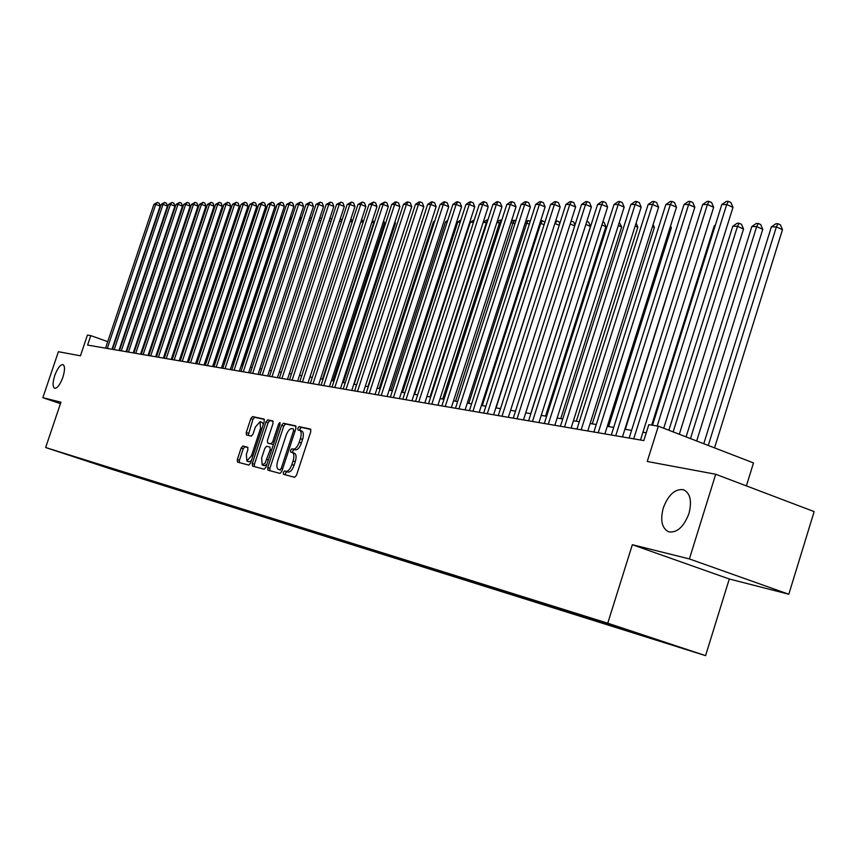 <?xml version="1.0" encoding="UTF-8"?>
<svg xmlns="http://www.w3.org/2000/svg" width="857" height="857" viewBox="0 0 857 857"><rect width="100%" height="100%" fill="white"/><g stroke="black" fill="none" stroke-linecap="round" stroke-linejoin="round"><path stroke-width="1.29" d="M283.313 472.453L283.474 474.317L294.679 477.295L296.543 475.164L310.759 431.714L310.523 429.078L299.125 426.625L297.84 428.125L298 429.946L299.639 430.31C301.418 431.36 301.664 434.145 300.378 438.677L299.2 442.266C297.465 446.861 295.504 449.154 293.308 449.122L291.862 448.779L290.587 450.268L290.748 452.11L292.333 452.507C294.122 453.567 294.369 456.385 293.073 460.959L291.894 464.558C290.169 469.154 288.209 471.425 286.024 471.35L284.588 470.975L283.313 472.453M292.483 452.56L294.519 453.257C296.308 454.328 296.554 457.145 295.269 461.709L294.09 465.308C292.355 469.904 290.405 472.175 288.209 472.1L286.774 471.725L285.499 473.203L285.424 474.832M310.887 429.464L301.3 427.397L300.014 428.896L299.918 430.407M299.832 430.396L301.814 431.082C303.592 432.132 303.839 434.917 302.564 439.437L301.385 443.037C299.661 447.633 297.69 449.914 295.494 449.882L294.047 449.539L292.762 451.028L292.687 452.625M62.861 377.337C65.003 370.256 65.036 366.014 62.957 364.6C60.247 364.579 57.505 368.231 54.752 375.57C52.598 382.618 52.566 386.861 54.634 388.307C57.344 388.36 60.076 384.697 62.861 377.337M688.953 513.557C692.113 501.066 690.292 493.118 683.5 489.711C675.08 488.64 668.342 494.725 663.275 507.976C660.094 520.381 661.904 528.341 668.696 531.843C677.062 533 683.811 526.905 688.953 513.557M112.224 469.368L100.558 465.533L112.224 469.368M242.81 446.036L241.106 448.072L237.314 459.566L237.485 462.094L248.851 465.115L250.587 463.059L264.245 421.569L264.02 419.052L252.526 416.577L250.812 418.645L246.248 432.496L246.42 434.981L251.315 436.138L253.029 434.081L255.311 427.161L260.057 421.644L260.539 428.339L251.551 455.613L246.859 461.077L246.366 454.296L247.866 449.764L247.684 447.247L242.81 446.036L244.92 446.765L243.217 448.8L239.424 460.295L239.339 462.587M689.382 558.935L632.348 544.709L729.286 578.989L788.804 594.244L689.382 558.935L715.713 474.253L647.249 461.484L658.337 426.175L648.813 424.654L643.811 440.584L87.596 345.071L90.788 335.612L87.435 335.076L80.44 355.816L58.405 351.713L42.85 397.68L60.451 403.668M632.348 544.709L607.752 623.2L45.646 447.525L60.943 402.19L42.85 397.68M267.738 467.579L267.952 470.193L280.035 473.407L281.857 471.296L295.901 428.468L295.676 425.886L283.399 423.229L281.61 425.351L267.738 467.579L269.901 468.318L269.826 470.686M264.202 469.197L252.504 466.09L252.29 463.508L265.97 421.944L267.727 419.855L272.805 420.948L273.008 423.476L267.427 440.434L267.62 442.994L271.026 443.808L272.794 441.709L278.632 423.958L279.918 422.48L280.057 424.269L265.981 467.119L264.202 469.197M715.713 474.253L814.15 511.608L788.804 594.244M669.467 643.907L687.325 649.777L669.467 643.907M607.752 623.2L705.579 655.648L111.174 469.1L45.646 447.525M114.817 469.272L114.549 470.054L666.778 643.286L648.61 636.89M114.549 470.054L62.325 452.86L590.591 618.036L648.781 637.319M746.383 485.887L753.496 462.919L658.337 426.175M729.286 578.989L705.579 655.648M107.725 341.664L90.788 335.612M646.253 432.796L642.943 432.249M631.588 430.364L624.882 429.25M613.698 427.397L607.281 426.336M596.279 424.515L590.141 423.497M579.3 421.698L573.429 420.723M562.749 418.955L557.136 418.023M546.616 416.277L541.238 415.388M530.869 413.674L525.727 412.817M515.507 411.124L510.59 410.31M500.52 408.639L495.817 407.857M485.887 406.218L481.388 405.468M471.596 403.84L467.301 403.133M457.638 401.526L453.524 400.851M444.001 399.266L440.07 398.623M430.664 397.059L426.915 396.437M417.638 394.895L414.049 394.306M404.89 392.785L401.462 392.217M392.431 390.717L389.153 390.181M380.229 388.703L377.112 388.178M368.296 386.721L365.328 386.228M356.619 384.782L353.78 384.311M345.189 382.886L342.479 382.447M333.984 381.033L331.413 380.604M323.025 379.212L320.572 378.815M312.28 377.434L309.945 377.048M301.75 375.687L299.532 375.323M291.434 373.984L289.323 373.631M281.321 372.302L279.318 371.97M271.401 370.663L269.505 370.342M261.674 369.046L259.885 368.746M252.14 367.471L250.448 367.182M242.777 365.918L241.181 365.65M233.597 364.396L232.086 364.139M224.588 362.897L223.163 362.661M215.75 361.44L214.411 361.215M207.073 359.994L205.809 359.79M198.545 358.58L197.367 358.387M190.179 357.198L189.065 357.015M181.952 355.837L180.923 355.666M173.875 354.498L172.91 354.337M165.937 353.18L165.047 353.03M158.149 351.884L157.313 351.745M150.478 350.62L149.718 350.492M142.948 349.367L142.251 349.249M135.545 348.135L134.903 348.038M128.261 346.935L127.682 346.839M101.779 465.19L102.144 465.972M94.731 463.648L94.581 462.941M296.029 426.25L285.552 423.99L283.763 426.111L269.901 468.318M279.993 469.775L281.267 468.297L293.576 430.76L293.426 428.95L291.873 428.607C289.709 428.618 287.77 430.9 286.077 435.431L277.7 460.948C276.404 465.48 276.64 468.276 278.407 469.347L278.504 469.379M273.147 421.312L269.848 420.605L268.102 422.694L254.422 464.237L254.347 466.572M267.62 442.994L273.394 444.547M261.631 458.067L262.167 464.965L265.07 463.23L270.191 449.657L269.987 447.086L266.591 446.261L264.824 448.35L261.631 458.067M262.167 464.965L264.31 465.705L266.859 464.419M247.973 447.515L244.92 446.765M246.859 461.077L248.98 461.805L251.39 460.616M263.303 424.429L262.167 422.383L260.057 421.644M264.395 419.427L254.625 417.316L252.911 419.373L248.219 435.41M714.545 447.879L782.495 229.644L776.367 226.891L771.407 226.816L703.768 443.722M708.268 445.458L776.367 226.891L777.952 223.731L780.395 224.834L782.495 229.644M771.407 226.816L775.96 223.709L777.952 223.731M663.714 428.254L732.981 207.34L726.704 204.512L657.201 425.993M721.83 204.512L726.436 201.363L728.386 201.352L726.704 204.512L721.83 204.512L652.52 425.243M728.386 201.352L730.892 202.488L732.981 207.34M696.698 440.98L762.762 229.312L756.688 226.591L751.846 226.516L686.093 436.888M690.474 438.58L756.688 226.591L758.274 223.484L760.705 224.566L762.762 229.312M751.846 226.516L756.335 223.452L758.274 223.484M679.312 434.274L743.533 228.99L737.513 226.302L732.799 226.237L668.878 430.246M673.141 431.885L737.513 226.302L739.109 223.227L741.519 224.309L743.533 228.99M732.799 226.237L737.224 223.206L739.109 223.227M715.102 225.969L714.224 225.959L651.684 425.115M714.224 225.959L715.338 225.187M640.5 440.016L713.656 207.298L707.421 204.512L633.698 438.848M702.686 204.512L707.207 201.395L709.114 201.395L707.421 204.512L702.686 204.512L629.167 438.066M709.114 201.395L711.599 202.509L713.656 207.298M622.471 436.92L694.823 207.255L688.642 204.502L615.722 435.763M684.025 204.502L688.492 201.427L690.346 201.427L688.642 204.502L684.025 204.502L611.298 435.002M690.346 201.427L692.81 202.531L694.823 207.255M604.903 433.899L676.484 207.223L670.356 204.502L598.207 432.753M665.857 204.502L670.249 201.47L672.059 201.459L670.356 204.502L665.857 204.502L593.901 432.014M672.059 201.459L674.502 202.552L676.484 207.223M587.773 430.964L658.604 207.18L652.52 204.491L581.153 429.818M648.138 204.491L652.477 201.502L654.234 201.491L652.52 204.491L648.138 204.491L576.954 429.1M654.234 201.491L656.666 202.573L658.604 207.18M625.321 429.325L688.321 227.898M688.46 227.448L688.717 228.069M571.094 428.093L641.165 207.148L635.144 204.491L564.517 426.968M630.87 204.491L635.144 201.534L636.858 201.534L635.144 204.491L630.87 204.491L560.424 426.261M636.858 201.534L639.268 202.595L641.165 207.148M608.588 426.55L671.342 227.78L670.153 227.255M670.57 225.937L671.342 227.78M554.822 425.297L624.175 207.105L618.197 204.491L548.309 424.183M614.019 204.491L618.24 201.566L619.911 201.566L618.197 204.491L614.019 204.491L544.313 423.497M619.911 201.566L622.3 202.616L624.175 207.105M592.262 423.851L654.384 227.491L652.445 226.644M653.12 224.48L654.384 227.491M538.946 422.576L607.581 207.073L601.657 204.48L532.486 421.462M597.586 204.48L601.753 201.599L603.382 201.599L601.657 204.48L597.586 204.48L528.598 420.798M603.382 201.599L605.749 202.627L607.581 207.073M576.322 421.205L637.833 227.212L635.166 226.055M636.108 223.088L637.833 227.212M523.466 419.919L591.405 207.03L585.524 204.48L517.06 418.816M581.549 204.48L585.652 201.631L587.249 201.62L585.524 204.48L581.549 204.48L513.257 418.162M587.249 201.62L589.595 202.648L591.405 207.03M560.767 418.623L621.668 226.944L618.326 225.498M619.311 222.392L621.668 226.944M545.577 416.106L605.878 226.677L601.893 224.952M602.867 221.888L604.131 222.434L605.878 226.677M530.74 413.652L590.462 226.419L585.845 224.438M586.82 221.395L588.738 222.22L590.462 226.419M574.715 225.873L570.184 223.934M571.105 221.052L573.697 222.017L574.951 225.112M571.469 221.063L570.708 222.306M496.074 407.9L554.865 223.548M559.225 225.305L555.122 223.559L556.782 220.87L558.989 221.813L559.739 223.677M555.732 220.86L556.782 220.87M482.266 405.618L540.767 223.345L539.846 223.323M544.099 224.759L540.767 223.345L542.417 220.688L544.881 222.295M540.617 220.924L542.417 220.688M468.768 403.379L526.723 223.131L525.18 223.109M529.315 224.234L526.723 223.131L528.373 220.506L530.258 221.299M525.748 221.342L528.373 220.506M455.57 401.183L512.979 222.927L510.847 222.895M514.886 223.731L512.979 222.927L514.639 220.324L515.818 220.827M511.222 221.738L513.279 220.303L514.639 220.324M442.662 399.051L499.535 222.724L496.835 222.681M500.767 223.238L499.535 222.724L501.699 220.367M497.017 222.113L499.867 220.131L501.195 220.153M430.021 396.952L486.38 222.52L483.144 222.477M486.969 222.766L486.38 222.52L487.719 220.474M483.144 222.466L486.733 219.96L487.879 219.981M473.482 222.327L470.322 222.284L414.606 394.402M470.322 222.284L474.296 219.799M460.209 222.124L457.788 222.092L402.565 392.399M457.788 222.092L460.927 219.895M508.351 417.327L575.604 206.998L569.766 204.469L501.998 416.234M565.888 204.469L569.948 201.663L571.501 201.652L569.766 204.469L565.888 204.469L498.292 415.591M571.501 201.652L573.826 202.67L575.604 206.998M493.6 414.788L560.178 206.965L554.393 204.469L487.301 413.706M550.601 204.469L554.608 201.684L556.118 201.684L554.393 204.469L550.601 204.469L483.68 413.085M556.118 201.684L558.432 202.68L560.178 206.965M479.192 412.313L545.116 206.933L539.374 204.469L472.946 411.242M535.668 204.469L539.621 201.716L541.11 201.716L539.374 204.469L535.668 204.469L469.411 410.632M541.11 201.716L543.402 202.702L545.116 206.933M465.115 409.903L530.397 206.901L524.698 204.459L458.934 408.832M521.088 204.459L524.987 201.749L526.434 201.738L524.698 204.459L521.088 204.459L455.474 408.243M526.434 201.738L528.705 202.713L530.397 206.901M451.371 407.536L516.01 206.869L510.365 204.459L445.233 406.486M506.83 204.459L510.676 201.77L512.09 201.77L510.365 204.459L506.83 204.459L441.858 405.907M512.09 201.77L514.35 202.734L516.01 206.869M437.938 405.232L501.945 206.837L496.342 204.459L431.842 404.183M492.893 204.459L496.696 201.802L498.078 201.791L496.342 204.459L492.893 204.459L428.543 403.615M498.078 201.791L500.317 202.745L501.945 206.837M424.804 402.972L488.201 206.805L482.641 204.459L418.762 401.944M479.267 204.448L483.016 201.824L484.376 201.824L482.641 204.459L479.267 204.448L415.538 401.387M484.376 201.824L486.594 202.766L488.201 206.805M411.96 400.765L474.757 206.783L469.24 204.448L405.972 399.737M465.94 204.448L469.647 201.856L470.975 201.845L469.24 204.448L465.94 204.448L402.811 399.201M470.975 201.845L473.182 202.777L474.757 206.783M399.394 398.612L461.612 206.751L456.128 204.448L393.449 397.594M452.903 204.448L456.567 201.877L457.863 201.877L456.128 204.448L452.903 204.448L390.363 397.059M457.863 201.877L460.048 202.798L461.612 206.751M387.107 396.502L448.736 206.719L443.305 204.448L381.215 395.495M440.144 204.448L443.765 201.898L445.029 201.898L443.305 204.448L440.144 204.448L378.194 394.97M445.029 201.898L447.204 202.809L448.736 206.719M375.077 394.434L436.149 206.698L430.75 204.437L369.238 393.438M427.654 204.437L431.242 201.92L432.485 201.92L430.75 204.437L427.654 204.437L366.282 392.924M432.485 201.92L434.638 202.82L436.149 206.698M363.304 392.42L423.819 206.666L418.462 204.437L357.508 391.424M415.431 204.437L418.977 201.952L420.187 201.941L418.462 204.437L415.431 204.437L354.616 390.921M420.187 201.941L422.33 202.841L423.819 206.666M447.225 221.931L445.501 221.909L390.771 390.449M445.501 221.909L447.74 220.335M434.52 221.738L433.471 221.727L379.223 388.532M433.471 221.727L434.831 220.763M422.083 221.556L367.91 386.657M421.676 221.545L422.212 221.17M351.788 390.438L411.746 206.644L406.432 204.437L346.035 389.453M403.465 204.437L406.968 201.973L408.157 201.973L406.432 204.437L403.465 204.437L343.196 388.96M408.157 201.973L410.278 202.852L411.746 206.644M340.508 388.5L399.919 206.623L394.649 204.427L334.798 387.525M391.745 204.427L395.206 201.995L396.373 201.995L394.649 204.427L391.745 204.427L332.023 387.043M396.373 201.995L398.484 202.863L399.919 206.623M329.452 386.603L388.339 206.591L383.111 204.427L323.785 385.629M380.262 204.427L384.825 202.016L383.111 204.427L380.262 204.427L321.075 385.168M384.825 202.016L386.925 202.884L388.339 206.591M318.622 384.739L376.994 206.569L371.809 204.427L313.009 383.775M369.013 204.427L373.523 202.038L371.809 204.427L369.013 204.427L310.341 383.325M373.523 202.038L375.591 202.895L376.994 206.569M354.123 384.375L406.347 223.195M308.017 382.918L365.875 206.548L360.722 204.427L302.446 381.965M357.99 204.427L362.436 202.059L360.722 204.427L357.99 204.427L299.832 381.515M362.436 202.059L364.493 202.905L365.875 206.548M343.378 382.586L395.463 223.141L394.638 222.799M394.959 221.813L395.463 223.141M297.625 381.14L354.98 206.516L349.87 204.416L292.087 380.187M347.181 204.416L351.574 202.081L349.87 204.416L347.181 204.416L289.537 379.747M351.574 202.081L353.62 202.916L354.98 206.516M332.848 380.84L384.493 222.949L383.165 222.413M383.679 220.838L384.493 222.949M287.438 379.383L344.3 206.494L339.222 204.416L281.942 378.44M336.587 204.416L340.925 202.102L339.222 204.416L336.587 204.416L279.436 378.012M340.925 202.102L342.95 202.927L344.3 206.494M322.511 379.137L373.727 222.766L371.927 222.038M372.634 219.895L373.727 222.766M277.443 377.669L333.823 206.473L328.777 204.416L271.99 376.737M326.206 204.416L330.481 202.113L328.777 204.416L326.206 204.416L269.537 376.319M330.481 202.113L332.495 202.938L333.823 206.473M363.068 222.552L360.915 221.674M361.761 219.081L363.111 222.434M267.652 375.987L323.55 206.451L318.536 204.416L262.242 375.066M316.008 204.416L320.239 202.134L318.536 204.416L316.008 204.416L259.832 374.648M320.239 202.134L322.232 202.948L323.55 206.451M352.163 222.156L350.117 221.331M350.963 218.76L352.42 221.395M258.043 374.338L313.469 206.43L308.499 204.416L252.665 373.416M306.013 204.405L310.191 202.156L308.499 204.416L306.013 204.405L250.308 373.009M310.191 202.156L312.173 202.97L313.469 206.43M341.472 221.781L339.533 220.988M340.368 218.439L341.932 220.378M248.616 372.72L303.582 206.408L298.643 204.405L243.281 371.809M296.211 204.405L300.336 202.177L298.643 204.405L296.211 204.405L240.967 371.413M300.336 202.177L302.307 202.98L303.582 206.408M330.995 221.406L329.152 220.656M329.977 218.128L331.659 219.403M239.36 371.135L293.876 206.387L288.98 204.405L234.079 370.224M286.592 204.405L290.662 202.198L288.98 204.405L286.592 204.405L231.797 369.838M290.662 202.198L292.623 202.991L293.876 206.387M320.722 221.052L318.965 220.345M319.79 217.828L321.546 218.535M230.287 369.581L284.353 206.366L279.489 204.405L225.037 368.671M277.143 204.405L281.171 202.209L279.489 204.405L277.143 204.405L222.809 368.296M281.171 202.209L283.11 203.002L284.353 206.366M310.641 220.699L308.981 220.035M309.763 217.667L311.455 218.214M310.127 217.678L309.463 218.556M221.385 368.049L275.001 206.344L270.18 204.405L216.168 367.15M267.877 204.405L271.851 202.231L270.18 204.405L267.877 204.405L213.982 366.775M271.851 202.231L273.779 203.013L275.001 206.344M300.743 220.367L299.179 219.735M299.896 217.539L301.568 217.892M300.711 217.549L299.254 219.488M212.632 366.55L265.831 206.323L261.031 204.395L207.458 365.66M258.771 204.395L262.703 202.252L261.031 204.395L258.771 204.395L205.305 365.286M262.703 202.252L264.62 203.023L265.831 206.323M241.503 365.703L289.516 219.553M291.037 220.035L289.859 219.563L291.851 217.592M290.127 217.721L291.466 217.432M204.052 365.071L256.811 206.312L252.054 204.395L198.91 364.193M249.837 204.395L253.715 202.263L252.054 204.395L249.837 204.395L196.799 363.829M253.715 202.263L255.622 203.034L256.811 206.312M232.804 364.257L280.785 219.424L280.035 219.413M281.514 219.724L280.785 219.424L282.264 217.474M280.496 217.999L282.317 217.314M195.621 363.625L247.962 206.291L243.238 204.395L190.522 362.747M241.053 204.395L244.888 202.284L243.238 204.395L241.053 204.395L188.444 362.393M244.888 202.284L246.784 203.034L247.962 206.291M224.266 362.843L271.862 219.296L270.716 219.274M272.172 219.413L272.472 218.492M271.048 218.267L272.901 217.196M187.34 362.2L239.274 206.269L234.572 204.395L182.273 361.333M232.429 204.395L236.221 202.295L234.572 204.395L232.429 204.395L180.238 360.979M236.221 202.295L238.107 203.045L239.274 206.269M262.981 219.156L261.578 219.135M261.781 218.524L263.624 217.217M179.209 360.808L230.726 206.248L226.066 204.395L174.175 359.94M223.966 204.395L227.716 202.316L226.066 204.395L223.966 204.395L172.171 359.597M227.716 202.316L229.58 203.055L230.726 206.248M253.918 219.017L252.601 218.996M252.676 218.781L254.4 217.549M171.218 359.437L222.338 206.237L217.699 204.384L166.215 358.58M215.632 204.384L219.349 202.327L217.699 204.384L215.632 204.384L164.255 358.237M219.349 202.327L221.192 203.066L222.338 206.237M245.016 218.889L243.934 218.867L197.506 358.408M243.934 218.867L245.359 217.86M163.355 358.087L214.089 206.216L209.483 204.384L158.406 357.23M207.458 204.384L211.122 202.348L209.483 204.384L207.458 204.384L156.467 356.898M211.122 202.348L212.965 203.077L214.089 206.216M236.275 218.76L235.654 218.749L189.579 357.101M235.654 218.749L236.468 218.16M155.642 356.758L205.98 206.194L201.416 204.384L150.714 355.912M199.413 204.384L203.045 202.359L201.416 204.384L199.413 204.384L148.818 355.591M203.045 202.359L204.866 203.088L205.98 206.194M227.683 218.621L181.78 355.805M148.057 355.451L198.01 206.183L193.478 204.384L143.162 354.616M191.507 204.384L195.096 202.381L193.478 204.384L191.507 204.384L141.298 354.295M195.096 202.381L196.917 203.098L198.01 206.183M140.602 354.177L190.179 206.162L185.669 204.384L135.738 353.341M183.741 204.384L187.287 202.391L185.669 204.384L183.741 204.384L133.906 353.03M187.287 202.391L189.086 203.109L190.179 206.162M173.189 354.38L217.721 220.045M133.264 352.913L182.477 206.141L177.999 204.384L128.443 352.088M176.092 204.373L179.606 202.402L177.999 204.384L176.092 204.373L126.632 351.777M179.606 202.402L181.395 203.109L182.477 206.141M165.712 353.138L210.179 220.024L209.558 219.778M209.815 219.006L210.179 220.024M126.054 351.681L174.903 206.13L170.447 204.373L121.266 350.856M168.583 204.373L172.053 202.423L170.447 204.373L168.583 204.373L119.487 350.545M172.053 202.423L173.832 203.12L174.903 206.13M202.295 219.81L201.534 219.51M201.931 218.31L202.381 219.563M118.962 350.459L167.447 206.109L163.023 204.373L114.206 349.645M161.191 204.373L164.63 202.434L163.023 204.373L161.191 204.373L112.46 349.345M164.63 202.434L166.397 203.13L167.447 206.109M194.346 219.531L193.639 219.253M194.185 217.624L194.593 218.792M111.988 349.26L160.12 206.098L155.728 204.373L107.264 348.445M153.917 204.373L157.324 202.445L155.728 204.373L153.917 204.373L105.54 348.156M157.324 202.445L159.07 203.141L160.12 206.098M288.209 472.1L286.024 471.35M294.09 465.308L291.894 464.558M295.269 461.709L293.073 460.959M294.047 449.539L291.862 448.779M295.494 449.882L293.308 449.122M301.385 443.037L299.2 442.266M302.564 439.437L300.378 438.677M301.3 427.397L299.125 426.625M286.774 471.725L284.588 470.975M283.763 426.111L281.61 425.351M285.552 423.99L283.399 423.229M282.681 468.779L281.267 468.297M294.99 431.253L293.576 430.76M254.422 464.237L252.29 463.508M268.102 422.694L265.97 421.944M269.848 420.605L267.727 419.855M269.805 443.744L267.663 443.005M273.169 444.547L271.026 443.808M274.165 442.18L272.794 441.709M280.003 424.44L278.632 423.958M268.348 459.898L266.977 459.427M271.551 450.129L270.191 449.657M252.89 456.074L251.551 455.613M261.867 428.8L260.539 428.339M248.348 433.224L246.248 432.496M252.911 419.373L250.812 418.645M254.625 417.316L252.526 416.577M239.424 460.295L237.314 459.566M243.217 448.8L241.106 448.072M684.09 489.936L683.5 489.711M294.519 453.257L292.333 452.507M301.814 431.082L299.639 430.31M280.582 470.097L278.407 469.347"/></g></svg>
